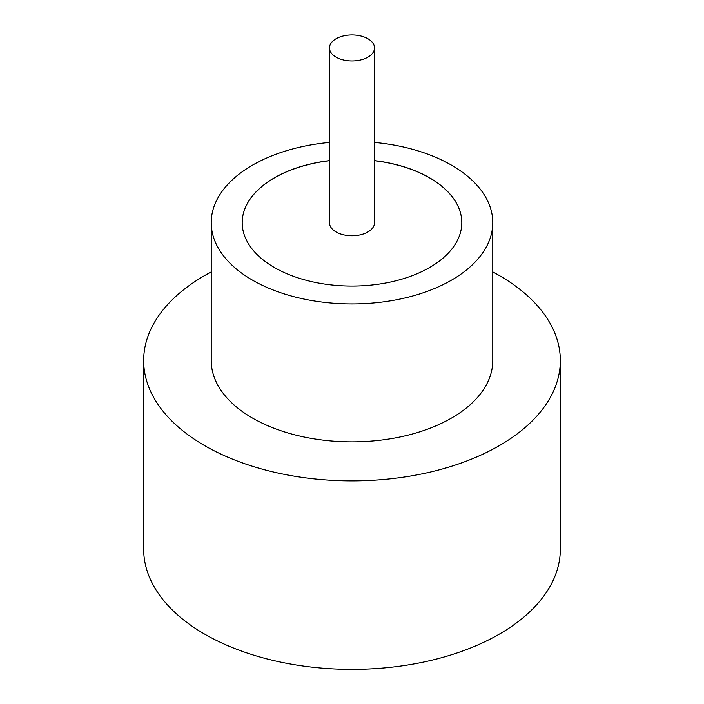 <?xml version="1.0" encoding="UTF-8"?>
<svg xmlns="http://www.w3.org/2000/svg" width="704" height="704" viewBox="0 0 704 704"><rect width="100%" height="100%" fill="white"/><g stroke="black" fill="none" stroke-linecap="round" stroke-linejoin="round"><path stroke-width="1.06" d="M336.072 57.147A22.519 13.006 0 0 0 360.615 59.972A22.519 13.006 0 0 0 374.519 47.951A22.519 13.006 0 0 0 367.928 38.755A22.519 13.006 0 0 0 343.385 35.939A22.519 13.006 0 0 0 329.481 47.951A22.519 13.006 0 0 0 336.072 57.147M329.481 47.951L329.481 222.754A22.519 13.006 0 0 0 336.072 231.95A22.519 13.006 0 0 0 360.615 234.766A22.519 13.006 0 0 0 374.519 222.754L374.519 47.951M329.481 142.437A140.774 81.277 0 0 0 211.226 222.666L211.226 360.589A140.774 81.277 0 0 0 252.463 418.062A140.774 81.277 0 0 0 405.874 435.679A140.774 81.277 0 0 0 492.774 360.589L492.774 222.666A140.774 81.277 0 0 0 451.537 165.194A140.774 81.277 0 0 0 374.519 142.437M211.226 222.666A140.774 81.277 0 0 0 252.463 280.13A140.774 81.277 0 0 0 405.874 297.748A140.774 81.277 0 0 0 492.774 222.666M211.226 271.92A208.34 120.287 0 0 0 143.66 360.589A208.34 120.287 0 0 0 204.679 445.65A208.34 120.287 0 0 0 431.728 471.724A208.34 120.287 0 0 0 560.34 360.589A208.34 120.287 0 0 0 499.321 275.537A208.34 120.287 0 0 0 492.774 271.92M143.66 360.589L143.66 549.094A208.34 120.287 0 0 0 204.679 634.146A208.34 120.287 0 0 0 431.728 660.22A208.34 120.287 0 0 0 560.34 549.094L560.34 360.589M329.481 160.618A109.806 63.395 0 0 0 242.194 222.666A109.806 63.395 0 0 0 274.358 267.494A109.806 63.395 0 0 0 394.02 281.23A109.806 63.395 0 0 0 461.806 222.666A109.806 63.395 0 0 0 429.642 177.839A109.806 63.395 0 0 0 374.519 160.618M461.806 222.71A109.806 63.395 0 0 0 429.642 177.927A109.806 63.395 0 0 0 374.519 160.706M329.481 160.706A109.806 63.395 0 0 0 242.194 222.71"/></g></svg>
